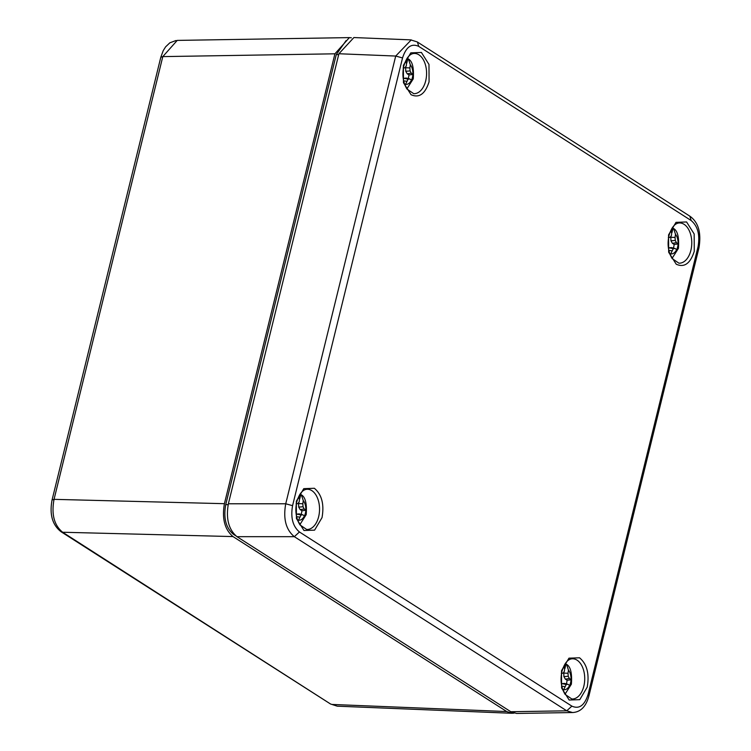 <?xml version="1.0" encoding="UTF-8"?>
<svg xmlns="http://www.w3.org/2000/svg" width="751" height="751" viewBox="0 0 751 751"><rect width="100%" height="100%" fill="white"/><g stroke="black" fill="none" stroke-linecap="round" stroke-linejoin="round"><path stroke-width="1.13" d="M61.141 531.783C52.382 525.033 49.359 514.435 52.063 499.988L54.044 499.349C51.275 514.322 54.138 525.287 62.643 532.243L60.981 531.68M514.013 713.14L511.985 713.281L506.747 711.554L332.036 704.447L337.246 706.175L330.543 703.997L62.643 532.243L233.007 536.58C224.69 529.521 221.827 518.556 224.418 503.686L334.918 53.809L349.375 37.606L351.365 37.785M349.375 37.606L177.227 40.404L162.798 56.607L160.808 57.236L52.063 499.978M506.747 711.554L233.007 536.58M346.08 40.62L336.279 54.579L225.741 504.625C223.329 518.096 225.92 528.009 233.505 534.346L235.617 535.698M694.262 251.303C690.329 263.545 684.311 267.844 676.229 264.211L668.662 252.233L668.568 234.875L675.984 222.362L686.583 221.958L694.168 233.965L694.262 251.303M322.029 517.617L314.594 530.14L303.967 530.506L296.42 518.5L296.335 501.189L303.77 488.657L314.369 488.281C321.803 494.571 324.357 504.343 322.029 517.617M587.216 687.127L579.781 699.66L569.155 700.016L561.607 688.019L561.513 670.699L568.958 658.167L579.556 657.801C586.982 664.081 589.535 673.863 587.216 687.127M429.074 81.793C425.141 94.025 419.124 98.325 411.041 94.692L403.475 82.713L403.381 65.365L410.797 52.852L421.395 52.448L428.981 64.445L429.074 81.793M571.868 706.128C579.124 709.385 584.522 705.527 588.052 694.553L698.026 246.826C700.11 234.922 697.82 226.154 691.145 220.512L418.72 46.365C411.473 43.107 406.075 46.966 402.545 57.94L292.571 505.667C290.487 517.57 292.777 526.338 299.442 531.98L571.868 706.128L566.752 710.812L510.802 711.723L516.575 713.45L572.553 712.539L566.752 710.812L294.326 536.674C285.906 529.708 283.043 518.744 285.737 503.78L292.571 505.667M573.107 712.511L572.553 712.539C580.664 712.117 586.137 706.503 588.972 695.708L588.052 694.553M402.545 57.94L395.711 56.053L411.248 39.897M417.284 41.943L410.703 39.869L353.899 37.55L338.908 53.743L228.37 503.78C225.779 518.65 228.642 529.615 236.959 536.674L510.802 711.723M296.082 503.79L298.044 503.564L299.302 501.49L299.611 494.768M299.705 499.03L300.851 494.393A16.963 10.373 90.7 0 0 300.203 493.858M301.113 514.369A10.289 6.29 90.7 0 0 301.921 510.746L300.175 509.629L298.71 507.085L298.598 503.574L302.822 503.743L303.263 500.57L301.376 494.834C305.385 497.087 306.999 503.705 306.201 514.66L299.827 524.714M300.175 509.629L304.193 508.971L305.835 510.295A11.049 6.75 -89.3 0 1 305.375 513.28A11.049 6.75 -89.3 0 1 304.446 515.956L302.766 514.773L301.029 514.998L297.987 521.213M296.035 513.13L295.913 511.619M302.766 514.773L299.133 513.881L296.983 514.116L301.029 514.998M301.921 510.746L305.835 510.295M302.822 503.743L303.047 506.765L304.193 508.971M298.598 503.574L298.973 502.043M296.307 515.167L296.983 514.116M299.555 517.073L296.598 516.697M298.71 507.085L303.047 506.765M296.335 503.94L298.044 503.564M403.127 67.966L405.089 67.74L406.347 65.666L406.657 58.953M406.76 63.206L407.896 58.578A16.963 10.373 90.7 0 0 407.258 58.034M408.168 78.545A10.289 6.29 90.7 0 0 408.966 74.922L407.23 73.814L405.756 71.261L405.643 67.75L409.868 67.919L410.309 64.746L408.422 59.01C412.44 61.272 414.045 67.881 413.257 78.846L406.873 88.89M407.23 73.814L411.238 73.147L412.881 74.471A11.049 6.75 -89.3 0 1 412.43 77.456A11.049 6.75 -89.3 0 1 411.492 80.132L409.811 78.949L408.075 79.174L405.033 85.389M403.08 77.315L402.958 75.795M409.811 78.949L406.178 78.057L404.029 78.292L408.075 79.174M408.966 74.922L412.881 74.471M409.868 67.919L410.093 70.941L411.238 73.147M405.643 67.75L406.019 66.219M403.353 79.343L404.029 78.292M406.601 81.249L403.644 80.873M405.756 71.261L410.093 70.941M403.39 68.116L405.089 67.74M561.269 673.309L563.222 673.084L564.48 671.009L564.799 664.288M564.893 668.55L566.029 663.912A16.963 10.373 90.7 0 0 565.39 663.377M566.301 683.879A10.289 6.29 90.7 0 0 567.099 680.256L565.362 679.148L563.898 676.595L563.776 673.084L568.009 673.262L568.451 670.08L566.564 664.344M565.362 679.148L569.371 678.491L571.023 679.805A11.049 6.75 -89.3 0 1 570.563 682.79A11.049 6.75 -89.3 0 1 569.624 685.475L567.953 684.283L566.216 684.508L563.175 690.723M561.213 682.65L561.1 681.129M567.953 684.283L564.32 683.401L562.17 683.635L566.216 684.508M567.099 680.256L571.023 679.805M568.009 673.262L568.235 676.285L569.371 678.491M563.776 673.084L564.151 671.563M561.485 684.677L562.17 683.635M564.733 686.583L561.786 686.217M563.898 676.595L568.235 676.285M561.523 673.45L563.222 673.084M668.315 237.485L670.277 237.26L671.535 235.185L671.845 228.464M671.938 232.726L673.084 228.088A16.963 10.373 90.7 0 0 672.436 227.553M673.356 248.055A10.289 6.29 90.7 0 0 674.154 244.432L672.408 243.324L670.943 240.78L670.831 237.26L675.055 237.438L675.496 234.256L673.609 228.52C677.627 230.782 679.233 237.391 678.435 248.356L672.061 258.41M672.408 243.324L676.426 242.667L678.069 243.981A11.049 6.75 -89.3 0 1 677.609 246.966A11.049 6.75 -89.3 0 1 676.679 249.651L674.999 248.459L673.262 248.684L670.221 254.899M668.268 246.826L668.146 245.305M674.999 248.459L671.366 247.577L669.216 247.811L673.262 248.684M674.154 244.432L678.069 243.981M675.055 237.438L675.28 240.461L676.426 242.667M670.831 237.26L671.206 235.739M668.54 248.853L669.216 247.811M671.788 250.759L668.831 250.393M670.943 240.78L675.28 240.461M668.568 237.626L670.277 237.26M224.418 503.686L54.044 499.349L162.798 56.607L334.918 53.809M233.505 534.346L234.181 534.337M225.741 504.625L228.163 504.672M336.279 54.579L338.692 54.626M679.392 222.953A20.117 12.298 -89.3 0 1 684.077 224.324A20.117 12.298 -89.3 0 1 691.493 247.117A20.117 12.298 -89.3 0 1 678.895 263.169L672.173 258.579C668.183 251.914 667.132 244.216 669.019 235.457C671.535 227.318 674.989 223.15 679.392 222.953M307.159 489.267A20.117 12.298 -89.3 0 1 319.541 509.525A20.117 12.298 -89.3 0 1 306.661 529.483L299.94 524.883C295.95 518.228 294.899 510.52 296.786 501.771C299.302 493.632 302.756 489.464 307.159 489.267M572.346 658.777A20.117 12.298 -89.3 0 1 584.729 679.045A20.117 12.298 -89.3 0 1 571.84 698.993L565.118 694.403C561.138 687.738 560.086 680.04 561.973 671.281C564.489 663.142 567.944 658.974 572.346 658.777M414.205 53.443A20.117 12.298 -89.3 0 1 418.889 54.804A20.117 12.298 -89.3 0 1 426.305 77.606A20.117 12.298 -89.3 0 1 413.707 93.659L406.986 89.059C402.996 82.403 401.954 74.696 403.841 65.947C406.347 57.808 409.811 53.64 414.205 53.443M588.972 695.708L698.937 247.99L698.026 246.826M299.442 531.98L294.326 536.674L236.959 536.674M338.908 53.743L395.711 56.053L285.737 503.78L228.37 503.78M417.434 42.037L418.72 46.365M691.145 220.512L689.859 216.175C698.449 222.305 701.481 232.904 698.937 247.98M297.772 498.57A10.955 6.703 -89.3 0 1 299.809 498.364M303.263 500.57A10.955 6.703 -89.3 0 1 305.788 510.258M304.399 515.928A10.955 6.703 -89.3 0 1 298.438 520.19M404.827 62.746A10.955 6.703 -89.3 0 1 406.854 62.54M410.309 64.746A10.955 6.703 -89.3 0 1 412.843 74.433M411.445 80.104A10.955 6.703 -89.3 0 1 405.493 84.365M562.959 668.09A10.955 6.703 -89.3 0 1 564.996 667.874M568.451 670.08A10.955 6.703 -89.3 0 1 570.976 679.768M569.587 685.438A10.955 6.703 -89.3 0 1 563.625 689.709M670.005 232.266A10.955 6.703 -89.3 0 1 672.042 232.05M675.496 234.256A10.955 6.703 -89.3 0 1 678.022 243.944M676.632 249.623A10.955 6.703 -89.3 0 1 670.671 253.885M330.534 703.997L61.131 531.792M176.072 40.498L169.857 42.807L165.614 46.844L163.211 50.683L160.808 57.236M511.985 713.281L337.246 706.175M417.443 42.037L689.869 216.175M566.554 664.344C570.572 666.606 572.187 673.215 571.389 684.18L565.005 694.234"/></g></svg>
